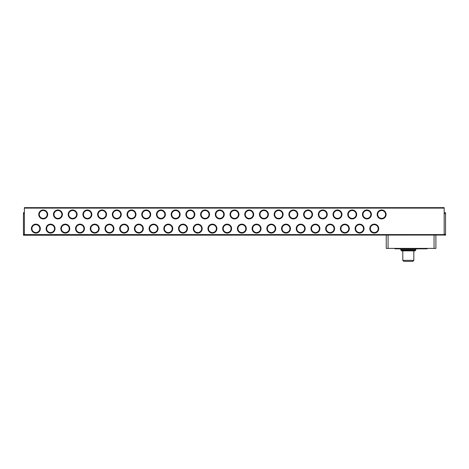 <?xml version="1.0" encoding="UTF-8"?>
<svg xmlns="http://www.w3.org/2000/svg" width="469" height="469" viewBox="0 0 469 469"><rect width="100%" height="100%" fill="white"/><g stroke="black" fill="none" stroke-linecap="round" stroke-linejoin="round"><path stroke-width="0.7" d="M415.892 249.672A0.457 0.457 0 0 1 415.434 250.135L401.177 250.135A0.457 0.457 0 0 1 400.719 249.672L415.892 249.672L415.892 248.846M369.807 228.614A4.473 4.473 0 0 1 374.28 224.141A4.473 4.473 0 0 1 378.753 228.614A4.473 4.473 0 0 1 374.28 233.087A4.473 4.473 0 0 1 369.807 228.614M378.219 228.614A3.94 3.94 0 0 0 374.28 224.674A3.94 3.94 0 0 0 370.34 228.614A3.94 3.94 0 0 0 374.28 232.554A3.94 3.94 0 0 0 378.219 228.614M355.092 228.614A4.473 4.473 0 0 1 359.565 224.141A4.473 4.473 0 0 1 364.038 228.614A4.473 4.473 0 0 1 359.565 233.087A4.473 4.473 0 0 1 355.092 228.614M363.504 228.614A3.94 3.94 0 0 0 359.565 224.674A3.94 3.94 0 0 0 355.625 228.614A3.94 3.94 0 0 0 359.565 232.554A3.94 3.94 0 0 0 363.504 228.614M340.916 228.614A3.94 3.94 0 0 0 344.856 232.554A3.94 3.94 0 0 0 348.789 228.614A3.94 3.94 0 0 0 344.856 224.674A3.94 3.94 0 0 0 340.916 228.614M344.856 233.087A4.473 4.473 0 0 1 340.383 228.614A4.473 4.473 0 0 1 344.856 224.141A4.473 4.473 0 0 1 349.329 228.614A4.473 4.473 0 0 1 344.856 233.087M325.668 228.614A4.473 4.473 0 0 1 330.141 224.141A4.473 4.473 0 0 1 334.614 228.614A4.473 4.473 0 0 1 330.141 233.087A4.473 4.473 0 0 1 325.668 228.614M334.08 228.614A3.94 3.94 0 0 0 330.141 224.674A3.94 3.94 0 0 0 326.201 228.614A3.94 3.94 0 0 0 330.141 232.554A3.94 3.94 0 0 0 334.08 228.614M311.486 228.614A3.94 3.94 0 0 0 315.426 232.554A3.94 3.94 0 0 0 319.366 228.614A3.94 3.94 0 0 0 315.426 224.674A3.94 3.94 0 0 0 311.486 228.614M315.426 233.087A4.473 4.473 0 0 1 310.953 228.614A4.473 4.473 0 0 1 315.426 224.141A4.473 4.473 0 0 1 319.899 228.614A4.473 4.473 0 0 1 315.426 233.087M296.238 228.614A4.473 4.473 0 0 1 300.711 224.141A4.473 4.473 0 0 1 305.184 228.614A4.473 4.473 0 0 1 300.711 233.087A4.473 4.473 0 0 1 296.238 228.614M304.651 228.614A3.94 3.94 0 0 0 300.711 224.674A3.94 3.94 0 0 0 296.771 228.614A3.94 3.94 0 0 0 300.711 232.554A3.94 3.94 0 0 0 304.651 228.614M281.523 228.614A4.473 4.473 0 0 1 285.996 224.141A4.473 4.473 0 0 1 290.469 228.614A4.473 4.473 0 0 1 285.996 233.087A4.473 4.473 0 0 1 281.523 228.614M289.936 228.614A3.94 3.94 0 0 0 285.996 224.674A3.94 3.94 0 0 0 282.057 228.614A3.94 3.94 0 0 0 285.996 232.554A3.94 3.94 0 0 0 289.936 228.614M266.814 228.614A4.473 4.473 0 0 1 271.287 224.141A4.473 4.473 0 0 1 275.754 228.614A4.473 4.473 0 0 1 271.287 233.087A4.473 4.473 0 0 1 266.814 228.614M275.221 228.614A3.94 3.94 0 0 0 271.287 224.674A3.94 3.94 0 0 0 267.348 228.614A3.94 3.94 0 0 0 271.287 232.554A3.94 3.94 0 0 0 275.221 228.614M252.633 228.614A3.94 3.94 0 0 0 256.572 232.554A3.94 3.94 0 0 0 260.512 228.614A3.94 3.94 0 0 0 256.572 224.674A3.94 3.94 0 0 0 252.633 228.614M256.572 233.087A4.473 4.473 0 0 1 252.099 228.614A4.473 4.473 0 0 1 256.572 224.141A4.473 4.473 0 0 1 261.045 228.614A4.473 4.473 0 0 1 256.572 233.087M237.384 228.614A4.473 4.473 0 0 1 241.857 224.141A4.473 4.473 0 0 1 246.331 228.614A4.473 4.473 0 0 1 241.857 233.087A4.473 4.473 0 0 1 237.384 228.614M245.797 228.614A3.94 3.94 0 0 0 241.857 224.674A3.94 3.94 0 0 0 237.918 228.614A3.94 3.94 0 0 0 241.857 232.554A3.94 3.94 0 0 0 245.797 228.614M223.203 228.614A3.94 3.94 0 0 0 227.143 232.554A3.94 3.94 0 0 0 231.082 228.614A3.94 3.94 0 0 0 227.143 224.674A3.94 3.94 0 0 0 223.203 228.614M227.143 233.087A4.473 4.473 0 0 1 222.669 228.614A4.473 4.473 0 0 1 227.143 224.141A4.473 4.473 0 0 1 231.616 228.614A4.473 4.473 0 0 1 227.143 233.087M207.955 228.614A4.473 4.473 0 0 1 212.428 224.141A4.473 4.473 0 0 1 216.901 228.614A4.473 4.473 0 0 1 212.428 233.087A4.473 4.473 0 0 1 207.955 228.614M216.367 228.614A3.94 3.94 0 0 0 212.428 224.674A3.94 3.94 0 0 0 208.488 228.614A3.94 3.94 0 0 0 212.428 232.554A3.94 3.94 0 0 0 216.367 228.614M193.779 228.614A3.94 3.94 0 0 0 197.713 232.554A3.94 3.94 0 0 0 201.652 228.614A3.94 3.94 0 0 0 197.713 224.674A3.94 3.94 0 0 0 193.779 228.614M197.713 233.087A4.473 4.473 0 0 1 193.246 228.614A4.473 4.473 0 0 1 197.713 224.141A4.473 4.473 0 0 1 202.186 228.614A4.473 4.473 0 0 1 197.713 233.087M178.531 228.614A4.473 4.473 0 0 1 183.004 224.141A4.473 4.473 0 0 1 187.477 228.614A4.473 4.473 0 0 1 183.004 233.087A4.473 4.473 0 0 1 178.531 228.614M186.943 228.614A3.94 3.94 0 0 0 183.004 224.674A3.94 3.94 0 0 0 179.064 228.614A3.94 3.94 0 0 0 183.004 232.554A3.94 3.94 0 0 0 186.943 228.614M163.816 228.614A4.473 4.473 0 0 1 168.289 224.141A4.473 4.473 0 0 1 172.762 228.614A4.473 4.473 0 0 1 168.289 233.087A4.473 4.473 0 0 1 163.816 228.614M172.229 228.614A3.94 3.94 0 0 0 168.289 224.674A3.94 3.94 0 0 0 164.349 228.614A3.94 3.94 0 0 0 168.289 232.554A3.94 3.94 0 0 0 172.229 228.614M149.101 228.614A4.473 4.473 0 0 1 153.574 224.141A4.473 4.473 0 0 1 158.047 228.614A4.473 4.473 0 0 1 153.574 233.087A4.473 4.473 0 0 1 149.101 228.614M157.514 228.614A3.94 3.94 0 0 0 153.574 224.674A3.94 3.94 0 0 0 149.634 228.614A3.94 3.94 0 0 0 153.574 232.554A3.94 3.94 0 0 0 157.514 228.614M134.386 228.614A4.473 4.473 0 0 1 138.859 224.141A4.473 4.473 0 0 1 143.332 228.614A4.473 4.473 0 0 1 138.859 233.087A4.473 4.473 0 0 1 134.386 228.614M142.799 228.614A3.94 3.94 0 0 0 138.859 224.674A3.94 3.94 0 0 0 134.92 228.614A3.94 3.94 0 0 0 138.859 232.554A3.94 3.94 0 0 0 142.799 228.614M119.671 228.614A4.473 4.473 0 0 1 124.144 224.141A4.473 4.473 0 0 1 128.617 228.614A4.473 4.473 0 0 1 124.144 233.087A4.473 4.473 0 0 1 119.671 228.614M128.084 228.614A3.94 3.94 0 0 0 124.144 224.674A3.94 3.94 0 0 0 120.211 228.614A3.94 3.94 0 0 0 124.144 232.554A3.94 3.94 0 0 0 128.084 228.614M104.962 228.614A4.473 4.473 0 0 1 109.435 224.141A4.473 4.473 0 0 1 113.908 228.614A4.473 4.473 0 0 1 109.435 233.087A4.473 4.473 0 0 1 104.962 228.614M113.375 228.614A3.94 3.94 0 0 0 109.435 224.674A3.94 3.94 0 0 0 105.496 228.614A3.94 3.94 0 0 0 109.435 232.554A3.94 3.94 0 0 0 113.375 228.614M90.247 228.614A4.473 4.473 0 0 1 94.72 224.141A4.473 4.473 0 0 1 99.194 228.614A4.473 4.473 0 0 1 94.72 233.087A4.473 4.473 0 0 1 90.247 228.614M98.66 228.614A3.94 3.94 0 0 0 94.72 224.674A3.94 3.94 0 0 0 90.781 228.614A3.94 3.94 0 0 0 94.72 232.554A3.94 3.94 0 0 0 98.66 228.614M76.066 228.614A3.94 3.94 0 0 0 80.006 232.554A3.94 3.94 0 0 0 83.945 228.614A3.94 3.94 0 0 0 80.006 224.674A3.94 3.94 0 0 0 76.066 228.614M80.006 233.087A4.473 4.473 0 0 1 75.532 228.614A4.473 4.473 0 0 1 80.006 224.141A4.473 4.473 0 0 1 84.479 228.614A4.473 4.473 0 0 1 80.006 233.087M60.818 228.614A4.473 4.473 0 0 1 65.291 224.141A4.473 4.473 0 0 1 69.764 228.614A4.473 4.473 0 0 1 65.291 233.087A4.473 4.473 0 0 1 60.818 228.614M69.23 228.614A3.94 3.94 0 0 0 65.291 224.674A3.94 3.94 0 0 0 61.351 228.614A3.94 3.94 0 0 0 65.291 232.554A3.94 3.94 0 0 0 69.23 228.614M46.103 228.614A4.473 4.473 0 0 1 50.576 224.141A4.473 4.473 0 0 1 55.049 228.614A4.473 4.473 0 0 1 50.576 233.087A4.473 4.473 0 0 1 46.103 228.614M54.515 228.614A3.94 3.94 0 0 0 50.576 224.674A3.94 3.94 0 0 0 46.642 228.614A3.94 3.94 0 0 0 50.576 232.554A3.94 3.94 0 0 0 54.515 228.614M31.927 228.614A3.94 3.94 0 0 0 35.867 232.554A3.94 3.94 0 0 0 39.801 228.614A3.94 3.94 0 0 0 35.867 224.674A3.94 3.94 0 0 0 31.927 228.614M35.867 233.087A4.473 4.473 0 0 1 31.394 228.614A4.473 4.473 0 0 1 35.867 224.141A4.473 4.473 0 0 1 40.34 228.614A4.473 4.473 0 0 1 35.867 233.087M377.164 214.45A4.473 4.473 0 0 1 381.637 209.977A4.473 4.473 0 0 1 386.11 214.45A4.473 4.473 0 0 1 381.637 218.923A4.473 4.473 0 0 1 377.164 214.45M385.577 214.45A3.94 3.94 0 0 0 381.637 210.517A3.94 3.94 0 0 0 377.697 214.45A3.94 3.94 0 0 0 381.637 218.39A3.94 3.94 0 0 0 385.577 214.45M362.449 214.45A4.473 4.473 0 0 1 366.922 209.977A4.473 4.473 0 0 1 371.395 214.45A4.473 4.473 0 0 1 366.922 218.923A4.473 4.473 0 0 1 362.449 214.45M370.862 214.45A3.94 3.94 0 0 0 366.922 210.517A3.94 3.94 0 0 0 362.983 214.45A3.94 3.94 0 0 0 366.922 218.39A3.94 3.94 0 0 0 370.862 214.45M347.734 214.45A4.473 4.473 0 0 1 352.207 209.977A4.473 4.473 0 0 1 356.68 214.45A4.473 4.473 0 0 1 352.207 218.923A4.473 4.473 0 0 1 347.734 214.45M356.147 214.45A3.94 3.94 0 0 0 352.207 210.517A3.94 3.94 0 0 0 348.274 214.45A3.94 3.94 0 0 0 352.207 218.39A3.94 3.94 0 0 0 356.147 214.45M333.025 214.45A4.473 4.473 0 0 1 337.498 209.977A4.473 4.473 0 0 1 341.971 214.45A4.473 4.473 0 0 1 337.498 218.923A4.473 4.473 0 0 1 333.025 214.45M341.432 214.45A3.94 3.94 0 0 0 337.498 210.517A3.94 3.94 0 0 0 333.559 214.45A3.94 3.94 0 0 0 337.498 218.39A3.94 3.94 0 0 0 341.432 214.45M318.31 214.45A4.473 4.473 0 0 1 322.783 209.977A4.473 4.473 0 0 1 327.256 214.45A4.473 4.473 0 0 1 322.783 218.923A4.473 4.473 0 0 1 318.31 214.45M326.723 214.45A3.94 3.94 0 0 0 322.783 210.517A3.94 3.94 0 0 0 318.844 214.45A3.94 3.94 0 0 0 322.783 218.39A3.94 3.94 0 0 0 326.723 214.45M303.595 214.45A4.473 4.473 0 0 1 308.069 209.977A4.473 4.473 0 0 1 312.542 214.45A4.473 4.473 0 0 1 308.069 218.923A4.473 4.473 0 0 1 303.595 214.45M312.008 214.45A3.94 3.94 0 0 0 308.069 210.517A3.94 3.94 0 0 0 304.129 214.45A3.94 3.94 0 0 0 308.069 218.39A3.94 3.94 0 0 0 312.008 214.45M288.881 214.45A4.473 4.473 0 0 1 293.354 209.977A4.473 4.473 0 0 1 297.827 214.45A4.473 4.473 0 0 1 293.354 218.923A4.473 4.473 0 0 1 288.881 214.45M297.293 214.45A3.94 3.94 0 0 0 293.354 210.517A3.94 3.94 0 0 0 289.414 214.45A3.94 3.94 0 0 0 293.354 218.39A3.94 3.94 0 0 0 297.293 214.45M274.705 214.45A3.94 3.94 0 0 0 278.639 218.39A3.94 3.94 0 0 0 282.578 214.45A3.94 3.94 0 0 0 278.639 210.517A3.94 3.94 0 0 0 274.705 214.45M278.639 218.923A4.473 4.473 0 0 1 274.166 214.45A4.473 4.473 0 0 1 278.639 209.977A4.473 4.473 0 0 1 283.112 214.45A4.473 4.473 0 0 1 278.639 218.923M259.99 214.45A3.94 3.94 0 0 0 263.93 218.39A3.94 3.94 0 0 0 267.863 214.45A3.94 3.94 0 0 0 263.93 210.517A3.94 3.94 0 0 0 259.99 214.45M263.93 218.923A4.473 4.473 0 0 1 259.457 214.45A4.473 4.473 0 0 1 263.93 209.977A4.473 4.473 0 0 1 268.403 214.45A4.473 4.473 0 0 1 263.93 218.923M244.742 214.45A4.473 4.473 0 0 1 249.215 209.977A4.473 4.473 0 0 1 253.688 214.45A4.473 4.473 0 0 1 249.215 218.923A4.473 4.473 0 0 1 244.742 214.45M253.154 214.45A3.94 3.94 0 0 0 249.215 210.517A3.94 3.94 0 0 0 245.275 214.45A3.94 3.94 0 0 0 249.215 218.39A3.94 3.94 0 0 0 253.154 214.45M230.56 214.45A3.94 3.94 0 0 0 234.5 218.39A3.94 3.94 0 0 0 238.44 214.45A3.94 3.94 0 0 0 234.5 210.517A3.94 3.94 0 0 0 230.56 214.45M234.5 218.923A4.473 4.473 0 0 1 230.027 214.45A4.473 4.473 0 0 1 234.5 209.977A4.473 4.473 0 0 1 238.973 214.45A4.473 4.473 0 0 1 234.5 218.923M215.312 214.45A4.473 4.473 0 0 1 219.785 209.977A4.473 4.473 0 0 1 224.258 214.45A4.473 4.473 0 0 1 219.785 218.923A4.473 4.473 0 0 1 215.312 214.45M223.725 214.45A3.94 3.94 0 0 0 219.785 210.517A3.94 3.94 0 0 0 215.846 214.45A3.94 3.94 0 0 0 219.785 218.39A3.94 3.94 0 0 0 223.725 214.45M200.597 214.45A4.473 4.473 0 0 1 205.07 209.977A4.473 4.473 0 0 1 209.543 214.45A4.473 4.473 0 0 1 205.07 218.923A4.473 4.473 0 0 1 200.597 214.45M209.01 214.45A3.94 3.94 0 0 0 205.07 210.517A3.94 3.94 0 0 0 201.137 214.45A3.94 3.94 0 0 0 205.07 218.39A3.94 3.94 0 0 0 209.01 214.45M185.888 214.45A4.473 4.473 0 0 1 190.361 209.977A4.473 4.473 0 0 1 194.834 214.45A4.473 4.473 0 0 1 190.361 218.923A4.473 4.473 0 0 1 185.888 214.45M194.295 214.45A3.94 3.94 0 0 0 190.361 210.517A3.94 3.94 0 0 0 186.422 214.45A3.94 3.94 0 0 0 190.361 218.39A3.94 3.94 0 0 0 194.295 214.45M171.173 214.45A4.473 4.473 0 0 1 175.646 209.977A4.473 4.473 0 0 1 180.119 214.45A4.473 4.473 0 0 1 175.646 218.923A4.473 4.473 0 0 1 171.173 214.45M179.586 214.45A3.94 3.94 0 0 0 175.646 210.517A3.94 3.94 0 0 0 171.707 214.45A3.94 3.94 0 0 0 175.646 218.39A3.94 3.94 0 0 0 179.586 214.45M156.458 214.45A4.473 4.473 0 0 1 160.931 209.977A4.473 4.473 0 0 1 165.405 214.45A4.473 4.473 0 0 1 160.931 218.923A4.473 4.473 0 0 1 156.458 214.45M164.871 214.45A3.94 3.94 0 0 0 160.931 210.517A3.94 3.94 0 0 0 156.992 214.45A3.94 3.94 0 0 0 160.931 218.39A3.94 3.94 0 0 0 164.871 214.45M141.744 214.45A4.473 4.473 0 0 1 146.217 209.977A4.473 4.473 0 0 1 150.69 214.45A4.473 4.473 0 0 1 146.217 218.923A4.473 4.473 0 0 1 141.744 214.45M150.156 214.45A3.94 3.94 0 0 0 146.217 210.517A3.94 3.94 0 0 0 142.277 214.45A3.94 3.94 0 0 0 146.217 218.39A3.94 3.94 0 0 0 150.156 214.45M127.029 214.45A4.473 4.473 0 0 1 131.502 209.977A4.473 4.473 0 0 1 135.975 214.45A4.473 4.473 0 0 1 131.502 218.923A4.473 4.473 0 0 1 127.029 214.45M135.441 214.45A3.94 3.94 0 0 0 131.502 210.517A3.94 3.94 0 0 0 127.568 214.45A3.94 3.94 0 0 0 131.502 218.39A3.94 3.94 0 0 0 135.441 214.45M112.32 214.45A4.473 4.473 0 0 1 116.793 209.977A4.473 4.473 0 0 1 121.266 214.45A4.473 4.473 0 0 1 116.793 218.923A4.473 4.473 0 0 1 112.32 214.45M120.726 214.45A3.94 3.94 0 0 0 116.793 210.517A3.94 3.94 0 0 0 112.853 214.45A3.94 3.94 0 0 0 116.793 218.39A3.94 3.94 0 0 0 120.726 214.45M97.605 214.45A4.473 4.473 0 0 1 102.078 209.977A4.473 4.473 0 0 1 106.551 214.45A4.473 4.473 0 0 1 102.078 218.923A4.473 4.473 0 0 1 97.605 214.45M106.017 214.45A3.94 3.94 0 0 0 102.078 210.517A3.94 3.94 0 0 0 98.138 214.45A3.94 3.94 0 0 0 102.078 218.39A3.94 3.94 0 0 0 106.017 214.45M82.89 214.45A4.473 4.473 0 0 1 87.363 209.977A4.473 4.473 0 0 1 91.836 214.45A4.473 4.473 0 0 1 87.363 218.923A4.473 4.473 0 0 1 82.89 214.45M91.303 214.45A3.94 3.94 0 0 0 87.363 210.517A3.94 3.94 0 0 0 83.423 214.45A3.94 3.94 0 0 0 87.363 218.39A3.94 3.94 0 0 0 91.303 214.45M68.175 214.45A4.473 4.473 0 0 1 72.648 209.977A4.473 4.473 0 0 1 77.121 214.45A4.473 4.473 0 0 1 72.648 218.923A4.473 4.473 0 0 1 68.175 214.45M76.588 214.45A3.94 3.94 0 0 0 72.648 210.517A3.94 3.94 0 0 0 68.709 214.45A3.94 3.94 0 0 0 72.648 218.39A3.94 3.94 0 0 0 76.588 214.45M53.46 214.45A4.473 4.473 0 0 1 57.933 209.977A4.473 4.473 0 0 1 62.406 214.45A4.473 4.473 0 0 1 57.933 218.923A4.473 4.473 0 0 1 53.46 214.45M61.873 214.45A3.94 3.94 0 0 0 57.933 210.517A3.94 3.94 0 0 0 53.999 214.45A3.94 3.94 0 0 0 57.933 218.39A3.94 3.94 0 0 0 61.873 214.45M38.751 214.45A4.473 4.473 0 0 1 43.224 209.977A4.473 4.473 0 0 1 47.697 214.45A4.473 4.473 0 0 1 43.224 218.923A4.473 4.473 0 0 1 38.751 214.45M47.158 214.45A3.94 3.94 0 0 0 43.224 210.517A3.94 3.94 0 0 0 39.285 214.45A3.94 3.94 0 0 0 43.224 218.39A3.94 3.94 0 0 0 47.158 214.45M382.329 235.051L385.084 235.051M367.614 235.051L370.369 235.051M352.899 235.051L355.66 235.051M338.184 235.051L340.945 235.051M323.469 235.051L326.231 235.051M308.76 235.051L311.516 235.051M294.045 235.051L296.801 235.051M279.331 235.051L282.092 235.051M264.616 235.051L267.377 235.051M249.901 235.051L252.662 235.051M235.192 235.051L237.947 235.051M220.477 235.051L223.232 235.051M205.762 235.051L208.523 235.051M191.047 235.051L193.808 235.051M176.332 235.051L179.094 235.051M161.623 235.051L164.379 235.051M146.908 235.051L149.664 235.051M132.194 235.051L134.955 235.051M117.479 235.051L120.24 235.051M102.764 235.051L105.525 235.051M88.055 235.051L90.81 235.051M73.34 235.051L76.095 235.051M58.625 235.051L61.386 235.051M43.91 235.051L46.671 235.051M370.832 235.051L373.588 235.051M356.118 235.051L358.879 235.051M341.403 235.051L344.164 235.051M326.688 235.051L329.449 235.051M311.979 235.051L314.734 235.051M297.264 235.051L300.019 235.051M282.549 235.051L285.31 235.051M267.834 235.051L270.595 235.051M253.119 235.051L255.881 235.051M238.41 235.051L241.166 235.051M223.695 235.051L226.451 235.051M208.981 235.051L211.742 235.051M194.266 235.051L197.027 235.051M179.551 235.051L182.312 235.051M164.842 235.051L167.597 235.051M150.127 235.051L152.882 235.051M135.412 235.051L138.173 235.051M120.697 235.051L123.458 235.051M105.982 235.051L108.744 235.051M91.273 235.051L94.029 235.051M76.558 235.051L79.314 235.051M61.844 235.051L64.605 235.051M47.129 235.051L49.89 235.051M32.414 235.051L35.175 235.051M400.719 248.846L400.719 249.672M402.789 250.868L402.789 260.365L413.822 260.365L413.822 250.868M402.789 260.365L403.774 261.35L412.837 261.35L413.822 260.365M24.37 235.051L24.37 207.65L444.172 207.65L444.172 235.051L23.45 235.233L23.45 234.318L24.37 234.318M23.45 234.318L23.45 212.703L24.37 212.703M444.172 213.624L445.55 213.624L445.55 212.703L444.172 212.703M445.55 213.624L445.55 234.318L444.172 234.318M444.172 235.051L445.55 235.233L445.55 234.318M434.054 235.051L434.054 248.388L435.894 248.388L435.894 235.051M434.054 248.388L388.074 248.388L388.074 235.051M386.233 235.051L386.233 248.388L388.074 248.388M423.478 248.388L423.478 248.846L427.159 248.846L427.159 248.388M423.478 248.846L398.65 248.846L398.65 248.388M394.974 248.388L394.974 248.846L398.65 248.846M401.405 250.135L401.405 250.868L404.853 250.868L404.853 250.135M411.759 250.135L411.759 250.868L404.853 250.868M415.206 250.135L415.206 250.868L411.759 250.868M24.37 208.107L444.172 208.107M24.37 234.594L444.172 234.594M23.45 213.624L24.37 213.624"/></g></svg>
